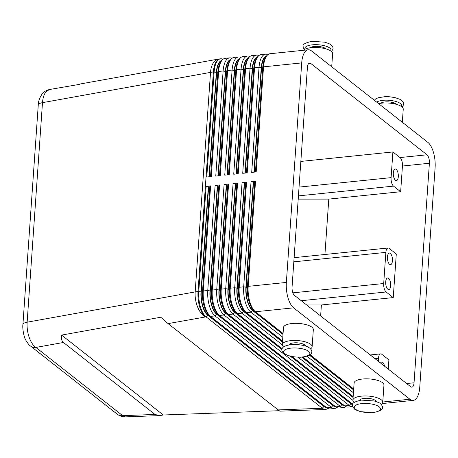 <?xml version="1.0" encoding="UTF-8"?>
<svg xmlns="http://www.w3.org/2000/svg" width="458" height="458" viewBox="0 0 458 458"><rect width="100%" height="100%" fill="white"/><g stroke="black" fill="none" stroke-linecap="round" stroke-linejoin="round"><path stroke-width="0.69" d="M30.171 345.767A9.973 8.353 -51.8 0 0 30.377 345.933A9.973 8.353 -51.8 0 0 30.388 345.945A9.973 8.353 -51.8 0 0 35.884 347.433C33.131 345.55 30.892 342.178 29.157 337.311C27.503 332.376 26.827 327.333 27.142 322.18L42.491 102.655C42.892 97.56 44.186 93.798 46.361 91.371L49.573 89.499L79.64 84.341M278.974 410.717L163.266 414.994L159.493 415.612L155.016 414.456L63.427 342.475C61.715 341.073 61.103 338.611 61.601 335.096L160.764 317.234L168.097 323.623L279.809 411.17L323.6 409.549A19.94 19.94 0 0 0 324.905 409.458A19.94 8.462 -95.9 0 1 321.556 408.301A19.94 5.576 87.9 0 0 323.6 409.549M155.016 414.456L122.681 415.652A9.973 8.353 128.2 0 1 117.168 414.147A9.973 8.353 128.2 0 1 117.111 414.101C119.567 416.013 122.297 416.935 125.286 416.86L122.681 415.652L35.884 347.433L63.427 342.475M253.95 172.156L261.255 67.704A18.28 7.757 -95.9 0 1 264.398 57.399A18.28 7.757 -95.9 0 1 266.842 55.75M267.884 54.674A19.94 8.462 84.1 0 0 265.566 54.187A19.94 8.462 84.1 0 0 262.474 56.059A19.94 8.462 84.1 0 0 259.045 67.297L251.694 172.385L256.188 171.927L263.533 66.834A19.94 8.462 -95.9 0 1 266.35 56.443A19.94 8.462 -95.9 0 1 266.962 55.595A19.94 8.462 -95.9 0 1 270.054 53.723L308.228 49.802A19.94 8.462 -95.9 0 1 311.577 50.958L427.846 142.335A19.94 8.462 -95.9 0 1 433.514 152.566A19.94 8.462 -95.9 0 1 435.1 167.743L419.751 387.268A19.94 8.462 -95.9 0 1 416.316 398.506A19.94 8.462 -95.9 0 1 413.231 400.378A19.94 8.462 -95.9 0 1 409.881 399.221L382.768 402.01M266.35 56.443L265.331 58.023A18.28 7.757 84.1 0 0 262.749 67.549L263.533 66.834L301.707 62.912A19.94 8.462 -95.9 0 1 305.142 51.668A19.94 8.462 -95.9 0 1 308.228 49.802M244.967 173.078L252.272 68.626A18.28 7.757 -95.9 0 1 255.415 58.321A18.28 7.757 -95.9 0 1 257.86 56.672M258.902 55.595A19.94 8.462 84.1 0 0 256.583 55.109A19.94 8.462 84.1 0 0 253.492 56.981A19.94 8.462 84.1 0 0 250.062 68.219L242.711 173.313L247.206 172.849L254.551 67.761A19.94 8.462 -95.9 0 1 257.367 57.364A19.94 8.462 -95.9 0 1 257.98 56.517A19.94 8.462 -95.9 0 1 261.071 54.645L265.566 54.187M257.367 57.364L256.348 58.945A18.28 7.757 84.1 0 0 253.766 68.471L246.467 172.924M235.984 174L243.29 69.553A18.28 7.757 -95.9 0 1 246.433 59.248A18.28 7.757 -95.9 0 1 248.877 57.593M249.919 56.523A19.94 8.462 84.1 0 0 247.601 56.031A19.94 8.462 84.1 0 0 244.509 57.903A19.94 8.462 84.1 0 0 241.08 69.141L233.729 174.235L238.223 173.771L245.568 68.683A19.94 8.462 -95.9 0 1 248.385 58.286A19.94 8.462 -95.9 0 1 249.003 57.439A19.94 8.462 -95.9 0 1 252.089 55.573L256.583 55.109M248.385 58.286L247.366 59.866A18.28 7.757 84.1 0 0 244.784 69.398L237.484 173.851M227.002 174.927L234.307 70.475A18.28 7.757 -95.9 0 1 237.45 60.17A18.28 7.757 -95.9 0 1 239.895 58.521M240.937 57.445A19.94 8.462 84.1 0 0 238.618 56.958A19.94 8.462 84.1 0 0 235.526 58.824A19.94 8.462 84.1 0 0 232.097 70.068L224.746 175.156L229.24 174.698L236.586 69.605A19.94 8.462 -95.9 0 1 239.402 59.214A19.94 8.462 -95.9 0 1 240.021 58.366A19.94 8.462 -95.9 0 1 243.106 56.494L247.601 56.031M239.402 59.214L238.383 60.794A18.28 7.757 84.1 0 0 235.801 70.32L228.502 174.773M218.019 175.849L225.325 71.396A18.28 7.757 -95.9 0 1 228.468 61.091A18.28 7.757 -95.9 0 1 230.912 59.443M231.954 58.366A19.94 8.462 84.1 0 0 229.635 57.88A19.94 8.462 84.1 0 0 226.544 59.752A19.94 8.462 84.1 0 0 223.115 70.99L215.764 176.078L220.258 175.62L227.603 70.526A19.94 8.462 -95.9 0 1 230.42 60.135A19.94 8.462 -95.9 0 1 231.038 59.288A19.94 8.462 -95.9 0 1 234.124 57.416L238.618 56.958M230.42 60.135L229.401 61.715A18.28 7.757 84.1 0 0 226.819 71.242L219.519 175.695M222.972 59.294A19.94 8.462 84.1 0 0 220.653 58.801A19.94 8.462 84.1 0 0 217.561 60.674A19.94 8.462 84.1 0 0 214.132 71.912L206.781 177.006L211.275 176.542L218.621 71.454A19.94 8.462 -95.9 0 1 221.437 61.057A19.94 8.462 -95.9 0 1 222.056 60.21A19.94 8.462 -95.9 0 1 225.141 58.343L229.635 57.88M209.037 176.771L216.342 72.318A18.28 7.757 -95.9 0 1 219.485 62.019A18.28 7.757 -95.9 0 1 221.93 60.364M221.437 61.057L220.418 62.637A18.28 7.757 84.1 0 0 217.836 72.169L210.537 176.616M283.004 334.449L252.553 310.518A18.28 7.757 -95.9 0 1 247.354 301.141A18.28 7.757 -95.9 0 1 245.9 287.223L253.251 182.135L251.041 181.729L243.69 286.817A19.94 8.462 84.1 0 0 245.276 301.999A19.94 8.462 84.1 0 0 250.944 312.23L282.804 337.271M283.073 333.487L255.438 311.766A19.94 8.462 -95.9 0 1 254.602 311.016A19.94 8.462 -95.9 0 1 249.765 301.541A19.94 8.462 -95.9 0 1 248.184 286.359L255.53 181.265L251.041 181.729M255.438 311.766L293.612 307.845A19.94 8.462 -95.9 0 1 287.945 297.614A19.94 8.462 -95.9 0 1 286.359 282.431L248.184 286.359L247.4 287.074A18.28 7.757 84.1 0 0 248.849 300.986A18.28 7.757 84.1 0 0 253.285 309.677L254.602 311.016M335.559 406.67A18.28 7.757 -95.9 0 1 332.892 405.593L216.623 314.211A18.28 7.757 -95.9 0 1 211.424 304.833A18.28 7.757 -95.9 0 1 209.976 290.922L217.321 185.828L215.111 185.421L207.76 290.515A19.94 8.462 84.1 0 0 209.346 305.692A19.94 8.462 84.1 0 0 215.014 315.923L331.289 407.305A19.94 8.462 84.1 0 0 334.632 408.456A19.94 8.462 84.1 0 0 336.802 407.505M334.632 408.456L330.144 408.92A19.94 8.462 -95.9 0 1 326.794 407.763L210.525 316.386A19.94 8.462 -95.9 0 1 209.69 315.636A19.94 8.462 -95.9 0 1 204.858 306.156A19.94 8.462 -95.9 0 1 203.272 290.973L210.623 185.885L209.838 186.601L202.488 291.689A18.28 7.757 84.1 0 0 203.942 305.606A18.28 7.757 84.1 0 0 208.373 314.291L209.69 315.636M326.577 407.591A18.28 7.757 -95.9 0 1 323.909 406.515L207.64 315.138A18.28 7.757 -95.9 0 1 202.442 305.761A18.28 7.757 -95.9 0 1 200.993 291.843L208.338 186.755L206.129 186.343L198.778 291.437A19.94 8.462 84.1 0 0 200.364 306.62A19.94 8.462 84.1 0 0 206.031 316.844L322.306 408.227A19.94 8.462 84.1 0 0 325.649 409.383A19.94 8.462 84.1 0 0 327.819 408.433M344.542 405.742A18.28 7.757 -95.9 0 1 341.874 404.666L225.605 313.289A18.28 7.757 -95.9 0 1 220.407 303.912A18.28 7.757 -95.9 0 1 218.958 289.994L226.304 184.906L224.094 184.5L216.743 289.588A19.94 8.462 84.1 0 0 218.329 304.77A19.94 8.462 84.1 0 0 223.996 315.001L340.271 406.378A19.94 8.462 84.1 0 0 343.615 407.534A19.94 8.462 84.1 0 0 345.784 406.584M343.615 407.534L339.126 407.998A19.94 8.462 -95.9 0 1 335.777 406.841L219.508 315.459A19.94 8.462 -95.9 0 1 218.672 314.709A19.94 8.462 -95.9 0 1 213.84 305.234A19.94 8.462 -95.9 0 1 212.254 290.051L219.605 184.963L218.821 185.673L211.47 290.767A18.28 7.757 84.1 0 0 212.924 304.685A18.28 7.757 84.1 0 0 217.355 313.369L218.672 314.709M281.951 349.591L234.588 312.367A18.28 7.757 -95.9 0 1 229.389 302.99A18.28 7.757 -95.9 0 1 227.941 289.072L235.286 183.984L233.076 183.578L225.725 288.666A19.94 8.462 84.1 0 0 227.311 303.849A19.94 8.462 84.1 0 0 232.979 314.074L349.254 405.456A19.94 8.462 84.1 0 0 352.597 406.612A19.94 8.462 84.1 0 0 352.712 406.595M352.597 406.612L348.109 407.07A19.94 8.462 -95.9 0 1 344.76 405.92L228.49 314.537A19.94 8.462 -95.9 0 1 227.655 313.787A19.94 8.462 -95.9 0 1 222.817 304.307A19.94 8.462 -95.9 0 1 221.237 289.13L228.588 184.036L227.803 184.751L220.453 289.84A18.28 7.757 84.1 0 0 221.907 303.757A18.28 7.757 84.1 0 0 226.338 312.448L227.655 313.787M282.174 348.744L237.473 313.615A19.94 8.462 -95.9 0 1 236.637 312.866A19.94 8.462 -95.9 0 1 231.8 303.385A19.94 8.462 -95.9 0 1 230.219 288.202L237.57 183.114L236.786 183.83L229.435 288.918A18.28 7.757 84.1 0 0 230.889 302.835A18.28 7.757 84.1 0 0 235.32 311.526L236.637 312.866M282.54 341.05L246.456 312.694A19.94 8.462 -95.9 0 1 245.62 311.938A19.94 8.462 -95.9 0 1 240.782 302.463A19.94 8.462 -95.9 0 1 239.202 287.281L246.553 182.192L242.059 182.65L234.708 287.744A19.94 8.462 84.1 0 0 236.294 302.921A19.94 8.462 84.1 0 0 241.961 313.152L282.288 344.845M282.471 342.017L243.57 311.44A18.28 7.757 -95.9 0 1 238.372 302.068A18.28 7.757 -95.9 0 1 236.923 288.151L244.269 183.057L242.059 182.65M246.553 182.192L245.769 182.902L238.418 287.996A18.28 7.757 84.1 0 0 239.872 301.914A18.28 7.757 84.1 0 0 244.303 310.598L245.62 311.938M352.643 404.689A18.28 7.757 -95.9 0 1 350.857 403.744L290.435 356.255M200.993 291.843L198.033 291.511L213.382 71.992A19.94 8.462 -95.9 0 1 216.817 60.748A19.94 8.462 -95.9 0 1 219.903 58.882A19.94 19.94 0 0 0 218.409 59.093L79.165 84.169M380.798 103.268A8.307 2.857 4 0 1 388.207 101.876A8.307 2.857 4 0 1 396.044 103.989A8.307 2.857 4 0 1 396.451 104.361M402.324 122.28L403.24 109.227A14.959 5.141 -176 0 0 381.898 103.136A14.959 5.141 -176 0 0 378.64 103.663M376.104 401.523A8.307 2.857 -176 0 0 375.314 400.418A8.307 2.857 -176 0 0 364.265 398.386A8.307 2.857 -176 0 0 359.587 400.372M381.153 404.334A14.959 5.141 -176 0 0 382.751 402.233A14.959 5.141 -176 0 0 361.408 396.147A14.959 5.141 -176 0 0 352.906 400.149A14.959 5.141 -176 0 0 354.194 402.445M352.906 400.149L354.108 383.02A14.959 5.141 4 0 1 362.604 379.018A14.959 5.141 4 0 1 383.947 385.109L382.751 402.233M325.827 48.863A8.307 2.857 -176 0 0 325.426 48.485A8.307 2.857 -176 0 0 317.589 46.378A8.307 2.857 -176 0 0 310.18 47.769M303.431 50.294A14.959 5.141 4 0 1 311.28 47.638A14.959 5.141 4 0 1 332.623 53.723L331.707 66.776M305.486 346.025A8.307 2.857 -176 0 0 304.696 344.92A8.307 2.857 -176 0 0 295.828 342.784A8.307 2.857 -176 0 0 288.969 344.868M283.576 346.946A14.959 5.141 4 0 1 282.288 344.645A14.959 5.141 4 0 1 290.79 340.643A14.959 5.141 4 0 1 312.133 346.735A14.959 5.141 4 0 1 310.535 348.83M312.133 346.735L313.329 329.605A14.959 5.141 -176 0 0 291.986 323.52A14.959 5.141 -176 0 0 283.491 327.522L282.288 344.645M378.262 361.23L378.468 358.242A6.647 2.822 -95.9 0 1 379.613 354.498A6.647 2.822 -95.9 0 1 380.644 353.874A6.647 2.822 -95.9 0 1 381.76 354.257L388.894 359.862L388.247 369.079M400.653 191.719L393.519 186.114A6.647 2.822 -95.9 0 1 391.624 182.702A6.647 2.822 -95.9 0 1 391.098 177.641L392.895 151.953L400.029 157.558A6.647 2.822 -95.9 0 1 402.445 166.031L400.653 191.719L328.792 199.104L298.204 199.127M390.691 285.723A5.817 2.467 -95.9 0 1 388.79 289.548A5.817 2.467 -95.9 0 1 385.699 281.802A5.817 2.467 -95.9 0 1 387.6 277.977A5.817 2.467 -95.9 0 1 390.691 285.723M392.432 260.814A5.817 2.467 -95.9 0 1 390.531 264.638A5.817 2.467 -95.9 0 1 387.439 256.886A5.817 2.467 -95.9 0 1 389.34 253.068A5.817 2.467 -95.9 0 1 392.432 260.814M398.311 176.742A5.817 2.467 -95.9 0 1 396.41 180.566A5.817 2.467 -95.9 0 1 393.319 172.815A5.817 2.467 -95.9 0 1 395.22 168.991A5.817 2.467 -95.9 0 1 398.311 176.742M386.111 291.981A6.647 2.822 -95.9 0 1 384.222 288.574A6.647 2.822 -95.9 0 1 383.695 283.513L385.871 252.375A6.647 2.822 -95.9 0 1 387.016 248.625A6.647 2.822 -95.9 0 1 388.046 248.001A6.647 2.822 -95.9 0 1 389.163 248.391L396.296 253.995L393.245 297.585L386.111 291.981L301.25 300.706M300.843 161.416L392.895 151.953M306.694 304.982L321.39 304.976L393.245 297.585M310.707 63.41L426.976 154.793A6.647 2.822 -95.9 0 1 429.392 163.26L414.043 382.785A6.647 2.822 -95.9 0 1 411.868 387.153A6.647 2.822 -95.9 0 1 410.752 386.77L294.483 295.387A6.647 2.822 -95.9 0 1 292.067 286.92L307.415 67.395A6.647 2.822 -95.9 0 1 309.591 63.027A6.647 2.822 -95.9 0 1 310.707 63.41L308.577 63.628M380.535 363.017A5.817 2.467 -95.9 0 1 381.72 362.049A5.817 2.467 -95.9 0 1 384.548 366.171M324.917 254.493L328.792 199.104M321.39 304.976L320.623 315.928M293.612 307.845L409.881 399.221M301.707 62.912L286.359 282.431M61.601 335.096L163.266 414.994M208.338 186.755L208.625 186.979L201.274 292.067A17.616 7.471 84.1 0 0 207.686 314.514L323.955 405.891A17.616 7.471 84.1 0 0 325.512 406.756M217.321 185.828L217.607 186.051L210.256 291.145A17.616 7.471 84.1 0 0 216.668 313.587L332.937 404.969A17.616 7.471 84.1 0 0 334.495 405.834M226.304 184.906L226.59 185.129L219.239 290.223A17.616 7.471 84.1 0 0 225.651 312.665L341.92 404.048A17.616 7.471 84.1 0 0 343.477 404.906M352.792 404.242L292.204 356.627M291.591 356.513L350.902 403.12A17.616 7.471 84.1 0 0 352.46 403.985M235.286 183.984L235.572 184.208L228.221 289.296A17.616 7.471 84.1 0 0 234.633 311.743L282.071 349.025M353.158 396.554L302.898 357.051M219.605 184.963L215.111 185.421M228.588 184.036L224.094 184.5M237.57 183.114L233.076 183.578M210.623 185.885L206.129 186.343M298.049 357.234L352.906 400.344M353.095 397.521L301.736 357.154M244.269 183.057L244.555 183.286L237.204 288.374A17.616 7.471 84.1 0 0 243.61 310.822L282.517 341.393M302.492 357.091L353.135 396.897M209.821 186.853L208.625 186.979M218.804 185.931L217.607 186.051M227.786 185.009L226.59 185.129M236.769 184.082L235.572 184.208M245.746 183.16L244.555 183.286M306.957 356.25L353.427 392.769M353.69 388.985L310.1 354.727M255.53 181.265L254.751 181.981L247.4 287.074M353.622 389.953L309.408 355.202M253.251 182.135L253.537 182.358L246.186 287.452A17.616 7.471 84.1 0 0 252.593 309.894L283.044 333.83M309.866 354.904L353.668 389.329M254.728 182.238L253.537 182.358M209.34 176.742L216.628 72.547A17.616 7.471 -95.9 0 1 221.3 61.275M218.323 175.82L225.611 71.62A17.616 7.471 -95.9 0 1 230.282 60.347M227.305 174.893L234.593 70.698A17.616 7.471 -95.9 0 1 239.265 59.425M236.288 173.971L243.576 69.776A17.616 7.471 -95.9 0 1 248.247 58.504M245.27 173.05L252.558 68.849A17.616 7.471 -95.9 0 1 257.23 57.576M262.749 67.549L255.444 172.002M254.253 172.122L261.541 67.927A17.616 7.471 -95.9 0 1 266.212 56.655M376.676 102.123A13.127 4.511 4 0 1 388.493 100.233A13.127 4.511 4 0 1 400.384 103.542A13.127 4.511 4 0 1 401.368 106.491M379.178 406.824A13.127 4.511 4 0 1 372.984 412.469A13.127 4.511 4 0 1 355.522 409.257A13.127 4.511 4 0 1 361.717 403.613A13.127 4.511 4 0 1 379.178 406.824M216.342 72.318L213.382 71.992A19.94 6.853 -176 0 0 211.922 72.169A19.94 6.853 -176 0 0 210.525 72.387L195.177 291.912L27.142 322.18A9.973 3.424 4 0 0 23.226 323.875A9.973 3.424 4 0 0 22.906 324.636A9.973 3.424 4 0 1 22.906 324.636A9.973 3.424 4 0 0 22.9 324.762M196.568 291.689A19.94 6.853 -176 0 0 195.177 291.912A19.94 11.112 -100.2 0 0 197.598 306.975A19.94 11.112 -100.2 0 0 205.287 316.925A19.94 8.462 -95.9 0 1 199.619 306.694A19.94 8.462 -95.9 0 1 198.033 291.511A19.94 6.853 -176 0 0 196.568 291.689M168.097 323.623L206.031 316.844L207.64 315.138M30.388 345.939C29.489 345.527 28.064 343.792 26.112 340.723C23.587 336.905 22.362 327.476 22.906 324.636L38.254 105.122A9.973 3.424 4 0 1 38.254 105.117A9.973 3.424 4 0 1 38.581 104.35A9.973 3.424 4 0 1 42.491 102.655L210.525 72.387A19.94 11.112 79.8 0 1 214.796 61.034A19.94 11.112 79.8 0 1 218.409 59.093M261.255 67.704L259.045 67.297L254.551 67.761L253.766 68.471M252.272 68.626L250.062 68.219L245.568 68.683L244.784 69.398M243.29 69.553L241.08 69.141L236.586 69.605L235.801 70.32M234.307 70.475L232.097 70.068L227.603 70.526L226.819 71.242M225.325 71.396L223.115 70.99L218.621 71.454L217.836 72.169M245.9 287.223L243.69 286.817L239.202 287.281L238.418 287.996M332.892 405.593L331.289 407.305L326.794 407.763M323.909 406.515L322.306 408.227L321.556 408.301L277.897 409.916M341.874 404.666L340.271 406.378L335.777 406.841M350.857 403.744L349.254 405.456L344.76 405.92M210.525 316.386L215.014 315.923L216.623 314.211M219.508 315.459L223.996 315.001L225.605 313.289M228.49 314.537L232.979 314.074L234.588 312.367M237.473 313.615L241.961 313.152L243.57 311.44M236.923 288.151L234.708 287.744L230.219 288.202L229.435 288.918M246.456 312.694L250.944 312.23L252.553 310.518M227.941 289.072L225.725 288.666L221.237 289.13L220.453 289.84M218.958 289.994L216.743 289.588L212.254 290.051L211.47 290.767M209.976 290.922L207.76 290.515L203.272 290.973L202.488 291.689M330.75 50.987A13.127 4.511 -176 0 0 329.766 48.038A13.127 4.511 -176 0 0 314.028 44.701A13.127 4.511 -176 0 0 305.011 49.189M308.56 351.326A13.127 4.511 -176 0 0 291.099 348.109A13.127 4.511 -176 0 0 284.905 353.753A13.127 4.511 -176 0 0 302.366 356.971A13.127 4.511 -176 0 0 308.56 351.326M298.433 195.887L393.519 186.114M293.818 261.839L385.871 252.375M391.098 177.641L299.045 187.104M374.925 358.608L378.468 358.242M383.695 283.513L292.88 292.845M400.029 157.558L426.976 154.793M402.445 166.031L429.392 163.26M406.652 383.541L414.043 382.785M324.361 405.851L323.955 405.891M208.505 314.428L207.686 314.514M202.47 291.946L201.274 292.067M333.344 404.929L332.937 404.969M217.487 313.507L216.668 313.587M211.453 291.019L210.256 291.145M342.326 404.002L341.92 404.048M226.47 312.579L225.651 312.665M220.435 290.097L219.239 290.223M351.309 403.08L350.902 403.12M235.452 311.658L234.633 311.743M229.418 289.175L228.221 289.296M244.435 310.736L243.61 310.822M238.4 288.248L237.204 288.374M253.417 309.814L252.593 309.894M247.383 287.326L246.186 287.452M217.819 72.421L216.628 72.547M226.802 71.5L225.611 71.62M235.784 70.578L234.593 70.698M244.767 69.65L243.576 69.776M253.749 68.729L252.558 68.849M262.732 67.807L261.541 67.927M382.39 407.374C383.294 409.315 380.352 411.044 373.568 412.543L360.858 411.708C356.645 410.339 354.532 409.429 354.515 408.983C352.826 407.202 352.173 405.965 352.551 405.284C351.647 403.338 354.589 401.614 361.368 400.109L374.083 400.945C378.297 402.313 380.409 403.223 380.426 403.675C382.109 405.456 382.768 406.687 382.39 407.374M304.375 49.538L303.288 47.764L303.139 46.498C302.234 44.558 305.177 42.829 311.961 41.329L324.67 42.165C328.884 43.533 331.002 44.437 331.014 44.89C332.703 46.67 333.355 47.907 332.977 48.588L332.645 49.848L331.334 51.428M311.772 351.87C312.041 350.908 311.383 349.677 309.808 348.172C306.871 345.836 301.347 344.588 293.24 344.427C285.678 345.092 281.905 346.872 281.933 349.786C281.664 350.742 282.317 351.979 283.897 353.479C286.834 355.82 292.353 357.068 300.465 357.223C308.028 356.564 311.795 354.778 311.772 351.87M374.346 100.291L375.411 99.157L378.062 97.783L385.064 96.649L389.123 96.718L394.888 97.565L400.006 99.357L401.632 100.394C403.212 101.894 403.864 103.124 403.601 104.086L403.143 105.575L401.952 106.926M117.168 414.147L30.377 345.933M220.653 58.801L219.903 58.882M413.231 400.378L382.098 403.578M325.649 409.383L324.905 409.458M159.493 415.612L125.297 416.877M380.644 353.874L370.259 354.939M388.046 248.001L294.11 257.659M38.26 105.117C38.283 101.413 39.594 97.686 42.182 93.942C43.831 91.766 46.292 90.289 49.578 89.499"/></g></svg>
